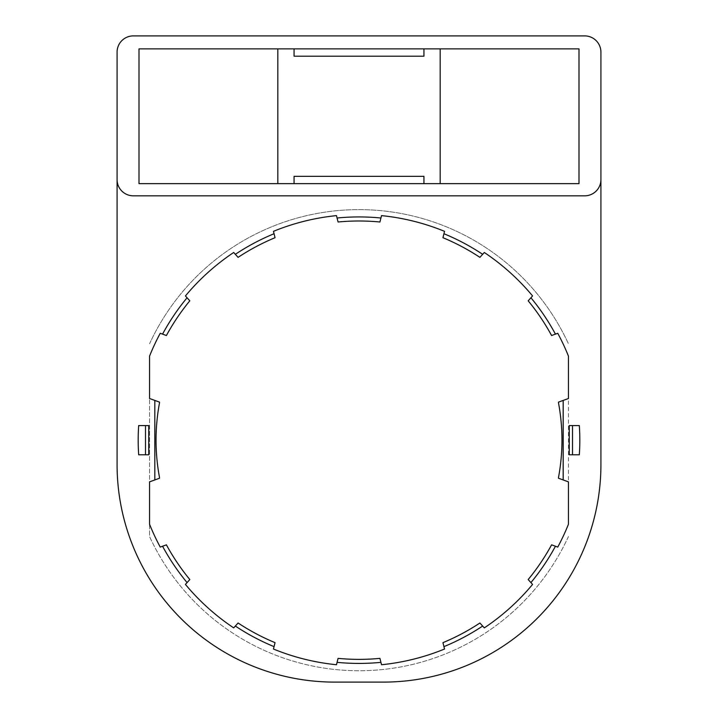 <?xml version="1.0" encoding="UTF-8"?>
<svg xmlns="http://www.w3.org/2000/svg" width="718" height="718" viewBox="0 0 718 718"><rect width="100%" height="100%" fill="white"/><g stroke="black" fill="none" stroke-linecap="round" stroke-linejoin="round"><path stroke-width="0.54" stroke-dasharray="3.59 2.69" d="M117.079 464.537L117.079 52.136A16.236 16.236 0 0 1 133.315 35.9L584.685 35.9A16.236 16.236 0 0 1 600.921 52.136L600.921 464.537A217.563 217.563 0 0 1 383.358 682.1L334.642 682.1A217.563 217.563 0 0 1 117.079 464.537M277.821 48.887L440.179 48.887L440.179 183.646L277.821 183.646L277.821 48.887L138.996 48.887L138.996 183.646L277.821 183.646M568.45 536.552A230.55 230.55 0 0 1 149.55 536.552L149.55 524.23A225.685 225.685 0 0 0 160.24 547.08L166.405 544.836A219.187 219.187 0 0 0 189.821 579.543L185.432 584.425A225.685 225.685 0 0 0 233.691 627.882L238.089 623A219.187 219.187 0 0 0 275.048 642.655L273.459 649.027A225.685 225.685 0 0 0 336.482 664.733L338.07 658.37A219.187 219.187 0 0 0 379.93 658.37L381.518 664.733A225.685 225.685 0 0 0 444.541 649.027L442.952 642.655A219.187 219.187 0 0 0 479.911 623L484.309 627.882A225.685 225.685 0 0 0 532.568 584.425L528.179 579.543A219.187 219.187 0 0 0 551.595 544.836L557.76 547.08A225.685 225.685 0 0 0 568.45 524.23L568.45 356.128A225.685 225.685 0 0 0 557.76 333.278L551.595 335.53A219.187 219.187 0 0 0 528.179 300.815L532.568 295.942A225.685 225.685 0 0 0 484.309 252.485L479.911 257.358A219.187 219.187 0 0 0 442.952 237.703L444.541 231.34A225.685 225.685 0 0 0 381.518 215.624L379.93 221.997A219.187 219.187 0 0 0 338.07 221.997L336.482 215.624A225.685 225.685 0 0 0 273.459 231.34L275.048 237.703A219.187 219.187 0 0 0 238.089 257.358L233.691 252.485A225.685 225.685 0 0 0 185.432 295.942L189.821 300.815A219.187 219.187 0 0 0 166.405 335.53L160.24 333.278A225.685 225.685 0 0 0 149.55 356.128L149.55 536.552A230.55 230.55 0 0 0 568.45 536.552M149.55 343.814A230.55 230.55 0 0 1 568.45 343.814A230.55 230.55 0 0 0 149.55 343.814M117.079 179.59A16.236 16.236 0 0 0 133.315 195.826L584.685 195.826A16.236 16.236 0 0 0 600.921 179.59M569.257 454.79L579.327 454.79A220.812 220.812 0 0 0 579.327 425.568L569.257 425.568L569.257 454.79M138.673 425.568L148.743 425.568L148.743 454.79L138.673 454.79A220.812 220.812 0 0 1 138.673 425.568M440.179 48.887L579.004 48.887L579.004 183.646L440.179 183.646M294.057 183.646L423.943 183.646L423.943 176.341L294.057 176.341L294.057 183.646M294.057 56.192L294.057 48.887L423.943 48.887L423.943 56.192L294.057 56.192M159.513 402.134L149.55 398.508L149.55 481.859L159.513 478.233M159.513 477.542A202.952 202.952 0 0 1 159.513 402.816M558.487 402.816A202.952 202.952 0 0 1 558.487 477.542M558.487 478.233L568.45 481.859L568.45 398.508L558.487 402.134"/><path stroke-width="1.08" d="M117.079 179.59L117.079 52.136A16.236 16.236 0 0 1 133.315 35.9L584.685 35.9A16.236 16.236 0 0 1 600.921 52.136L600.921 464.537A217.563 217.563 0 0 1 383.358 682.1L334.642 682.1A217.563 217.563 0 0 1 117.079 464.537L117.079 179.59A16.236 16.236 0 0 0 133.315 195.826L584.685 195.826A16.236 16.236 0 0 0 600.921 179.59M149.55 481.859L154.828 479.938L154.828 400.429L149.55 398.508L149.55 356.128A225.685 225.685 0 0 1 160.24 333.278L162.555 334.121A223.244 223.244 0 0 1 187.075 297.773L185.432 295.942A225.685 225.685 0 0 1 233.691 252.485L235.342 254.316A223.244 223.244 0 0 1 274.061 233.727L273.459 231.34A225.685 225.685 0 0 1 336.482 215.624L337.074 218.012A223.244 223.244 0 0 1 380.926 218.012L381.518 215.624A225.685 225.685 0 0 1 444.541 231.34L443.939 233.727A223.244 223.244 0 0 1 482.658 254.316L484.309 252.485A225.685 225.685 0 0 1 532.568 295.942L530.925 297.773A223.244 223.244 0 0 1 555.445 334.121L557.76 333.278A225.685 225.685 0 0 1 568.45 356.128L568.45 398.508L563.172 400.429L563.172 479.938L568.45 481.859L568.45 524.23A225.685 225.685 0 0 1 557.76 547.08L555.445 546.236A223.244 223.244 0 0 1 530.925 582.594L532.568 584.425A225.685 225.685 0 0 1 484.309 627.882L482.658 626.051A223.244 223.244 0 0 1 443.939 646.64L444.541 649.027A225.685 225.685 0 0 1 381.518 664.733L380.926 662.346A223.244 223.244 0 0 1 337.074 662.346L336.482 664.733A225.685 225.685 0 0 1 273.459 649.027L274.061 646.64A223.244 223.244 0 0 1 235.342 626.051L233.691 627.882A225.685 225.685 0 0 1 185.432 584.425L187.075 582.594A223.244 223.244 0 0 1 162.555 546.236L160.24 547.08A225.685 225.685 0 0 1 149.55 524.23L149.55 481.859M277.821 183.646L277.821 48.887M440.179 48.887L440.179 183.646M145.494 454.79L138.673 454.79A220.812 220.812 0 0 1 138.673 425.568L145.494 425.568L145.494 454.79L148.743 454.79L148.743 425.568L145.494 425.568M572.506 454.79L569.257 454.79L569.257 425.568L572.506 425.568L572.506 454.79L579.327 454.79A220.812 220.812 0 0 0 579.327 425.568L572.506 425.568M294.057 48.887L138.996 48.887L138.996 183.646L579.004 183.646L579.004 48.887L423.943 48.887L423.943 56.192L294.057 56.192L294.057 48.887L423.943 48.887M423.943 183.646L423.943 176.341L294.057 176.341L294.057 183.646M154.828 479.938L159.513 478.233L159.513 477.542C154.882 452.636 154.882 427.722 159.513 402.816L159.513 402.134L154.828 400.429M555.445 334.121L551.595 335.53A219.187 219.187 0 0 0 528.179 300.815L530.925 297.773M563.172 400.429L558.487 402.134L558.487 402.816C563.118 427.722 563.118 452.636 558.487 477.542L558.487 478.233L563.172 479.938M162.555 334.121L166.405 335.53A219.187 219.187 0 0 1 189.821 300.815L187.075 297.773M235.342 254.316L238.089 257.358A219.187 219.187 0 0 1 275.048 237.703L274.061 233.727M337.074 218.012L338.07 221.997A219.187 219.187 0 0 1 379.93 221.997L380.926 218.012M443.939 233.727L442.952 237.703A219.187 219.187 0 0 1 479.911 257.358L482.658 254.316M555.445 546.236L551.595 544.836A219.187 219.187 0 0 1 528.179 579.543L530.925 582.594M482.658 626.051L479.911 623A219.187 219.187 0 0 1 442.952 642.655L443.939 646.64M380.926 662.346L379.93 658.37A219.187 219.187 0 0 1 338.07 658.37L337.074 662.346M274.061 646.64L275.048 642.655A219.187 219.187 0 0 1 238.089 623L235.342 626.051M187.075 582.594L189.821 579.543A219.187 219.187 0 0 1 166.405 544.836L162.555 546.236"/></g></svg>
